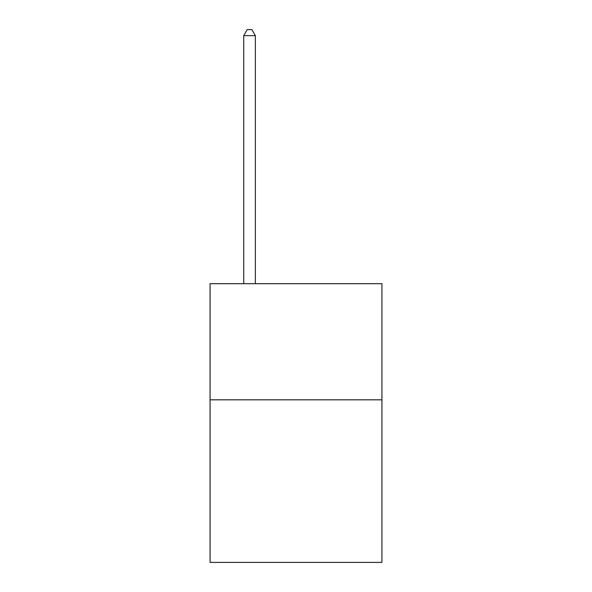 <?xml version="1.0" encoding="UTF-8"?>
<svg xmlns="http://www.w3.org/2000/svg" width="592" height="592" viewBox="0 0 592 592"><rect width="100%" height="100%" fill="white"/><g stroke="black" fill="none" stroke-linecap="round" stroke-linejoin="round"><path stroke-width="0.89" d="M381.936 399.822L381.936 562.4L210.064 562.4L210.064 283.694L381.936 283.694L381.936 399.822L210.064 399.822M255.352 283.694L255.352 35.638L243.741 35.638L243.741 283.694M243.741 35.638L247.227 29.6L251.874 29.6L255.352 35.638"/></g></svg>
